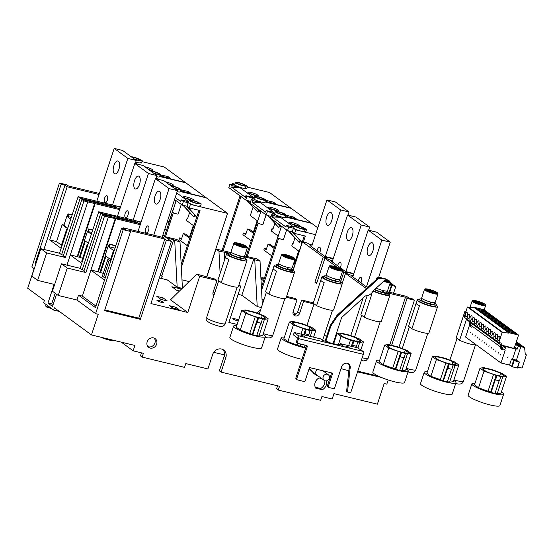 <?xml version="1.0" encoding="UTF-8"?>
<svg xmlns="http://www.w3.org/2000/svg" width="554" height="554" viewBox="0 0 554 554"><rect width="100%" height="100%" fill="white"/><g stroke="black" fill="none" stroke-linecap="round" stroke-linejoin="round"><path stroke-width="0.83" d="M113.757 340.336A8.746 1.413 -161.8 0 1 108.792 339.948A8.746 1.413 -161.8 0 1 100.516 337.13M157.225 300.677A3.622 0.582 -161.8 0 1 156.941 300.31A3.622 0.582 -161.8 0 1 159.774 300.642A3.622 0.582 -161.8 0 1 163.541 302.207A3.622 0.582 -161.8 0 1 163.818 302.567A3.622 0.582 -161.8 0 1 160.992 302.242A3.622 0.582 -161.8 0 1 157.225 300.677M147.17 341.839A5.429 4.799 126.2 0 0 148.707 347.365A5.429 4.799 126.2 0 0 156.65 344.131A5.429 4.799 126.2 0 0 155.12 338.605A5.429 4.799 126.2 0 0 147.17 341.839M147.932 346.631A5.429 4.799 126.2 0 0 154.947 342.878A5.429 4.799 126.2 0 0 154.185 338.085M326.264 380.868A7.029 6.212 -53.8 0 1 326.216 385.182A7.029 6.212 -53.8 0 1 322.303 389.732L315.725 388.139A7.029 6.212 126.2 0 1 319.069 377.96L321.777 378.617M324.817 380.709A7.029 6.212 -53.8 0 1 324.506 383.936A7.029 6.212 -53.8 0 1 320.6 388.479L322.303 389.732M325.316 258.386L325.572 257.61A5.727 0.928 -161.8 0 1 325.579 257.555A5.727 0.928 -161.8 0 1 333.065 259.092M345.925 273.468L346.174 272.693A5.727 0.928 18.2 0 1 346.181 272.644A5.727 0.928 18.2 0 1 353.667 274.182M110.004 216.351L110.26 215.575L100.78 213.283L98.73 211.78L141.118 222.043M115.814 218.096L116.174 217.009A4.072 0.658 18.2 0 0 110.26 215.575M137.15 222.923L137.399 222.147A5.727 0.928 -161.8 0 1 137.413 222.099A5.727 0.928 -161.8 0 1 141.007 222.383M116.541 207.84L116.797 207.064L80.178 198.194L78.128 196.698L120.509 206.954M120.398 207.293A5.727 0.928 18.2 0 0 116.804 207.009A5.727 0.928 18.2 0 0 116.797 207.064M49.763 307.221L49.223 307.976A2.805 0.45 -161.8 0 1 46.571 306.93A2.805 0.45 -161.8 0 1 46.501 306.39M63.551 255.207L61.584 254.736L59.534 253.233L40.844 248.704L46.647 252.956L65.344 257.485L63.295 255.983L81.881 199.447L118.508 208.311A5.727 0.928 18.2 0 0 119.865 208.913M388.195 379.961L386.81 384.164L384.178 383.527L377.392 404.164L333.951 393.645L332.185 399.019L321.916 396.532L320.669 400.32L278.281 390.058L279.528 386.27L221.074 372.115L225.81 357.704A7.541 6.662 126.2 0 0 223.684 350.024A7.541 6.662 126.2 0 0 212.646 354.512L207.909 368.929L185.791 363.576L184.544 367.364L142.156 357.101L143.396 353.313L133.133 350.827L134.899 345.454L91.452 334.935L54.396 307.802L53.655 310.067L43.634 302.733L44.375 300.469L27.7 288.26L34.14 268.662M81.757 263.413L70.303 255.02L87.774 201.878L83.931 200.95L81.881 199.447M66.979 265.131L70.303 255.02M65.344 257.485L83.931 200.95M46.647 252.956L37.63 280.379L54.645 284.5M91.452 334.935L98.238 314.298L95.607 313.661L76.937 299.991L58.239 295.469L52.436 291.217L61.446 263.794L80.143 268.323L82.193 269.819L100.78 213.283M53.232 304.291A4.827 0.783 -161.8 0 1 51.654 303.987L47.963 303.093L52.526 306.438L56.543 294.222M47.963 303.093L54.119 284.368M133.133 350.827L121.298 342.164M140.474 224.003A5.727 0.928 -161.8 0 1 139.109 223.401L117.877 218.262A4.072 0.658 18.2 0 1 111.97 216.829L102.49 214.537L83.903 271.072L85.946 272.575L104.54 216.032L102.49 214.537M80.143 268.323L98.73 211.78M99.381 193.471L68.419 185.978L66.826 184.807L59.458 183.028L31.855 266.986L34.258 268.745M35.837 263.939L35.137 263.427L61.162 184.274L59.458 183.028M61.162 184.274L65.005 185.202L67.172 186.788L99.041 194.502M87.774 201.878L119.643 209.592M137.399 222.147L116.174 217.009M61.584 254.736L80.178 198.194M59.534 253.233L78.128 196.698M366.429 288.592L345.516 273.371L347.884 273.946A5.727 0.928 18.2 0 0 353.12 275.844M162.384 236.579L163.832 237.645L123.182 227.805L122.856 228.781M105.281 277.783L103.619 277.104L109.193 260.145A2.41 0.388 -161.8 0 1 107.905 259.341A2.41 0.388 -161.8 0 1 108.002 259.272L109.644 258.863M109.193 260.145L110.862 260.823M140.252 224.682L115.751 218.747L98.28 271.896L103.286 273.385M109.083 246.731L109.831 244.453L109.263 244.037L108.425 246.572M105.405 255.761L99.969 272.305M109.263 244.037L115.855 245.63M90.974 269.902L98.28 271.896M104.526 280.082L90.911 270.11L108.383 216.967L104.54 216.032M103.619 277.104A2.41 0.388 -161.8 0 1 102.324 276.301L107.905 259.341M81.826 261.149A2.41 0.388 18.2 0 0 81.722 261.218L87.297 244.252A2.41 0.388 18.2 0 1 87.4 244.182L88.141 244.002M87.297 244.252A2.41 0.388 18.2 0 0 87.892 244.743M92.76 229.938L88.654 228.947L87.823 231.482M84.797 240.671L79.361 257.215L82.678 258.296M70.372 254.819L77.678 256.807L95.15 203.664M77.678 256.807L79.361 257.215M81.722 261.218A2.41 0.388 18.2 0 0 82.317 261.703M63.973 225.076L62.117 224.633L67.616 228.657M67.29 229.654A2.41 0.388 -161.8 0 1 66.695 229.169A2.41 0.388 -161.8 0 1 66.792 229.1L67.533 228.913M67.872 216.559L68.62 214.273L68.052 213.858L67.214 216.399M68.052 213.858L72.159 214.855M61.155 248.324L49.701 239.937L67.172 186.788M49.701 239.937L56.543 241.592L62.117 224.633M43.891 249.445L65.005 185.202M108.383 216.967L115.751 218.747M123.182 227.805L125.343 229.384L121.499 228.456L123.21 229.702L95.607 313.661M104.796 309.921L138.77 318.148L164.794 238.996L128.985 230.326L130.578 231.489L123.21 229.702M164.794 238.996L166.387 240.159L171.394 241.371L162.862 235.125M121.499 228.456L95.475 307.608L78.516 295.185L82.359 296.12L90.911 270.11M85.946 272.575L67.256 268.046L58.239 295.469M78.516 295.185L76.937 299.991M40.844 248.704L31.827 276.127L37.63 280.379M353.009 276.19L351.25 275.767L366.049 286.598L368.078 287.09M387.011 291.674L406.705 296.445L408.866 298.024L412.709 298.959L414.42 300.206L398.935 347.289M332.407 261.1L330.641 260.678L345.447 271.515L353.874 273.558M311.798 246.018L310.039 245.588L324.838 256.426L333.273 258.469M332.518 260.761A5.727 0.928 -161.8 0 1 327.276 258.856L324.907 258.282L337.317 267.374M221.074 372.115L219.363 370.868L224.107 356.451A7.541 6.662 126.2 0 0 222.77 349.477M213.747 352.323L224.446 354.913M391.733 284.562L391.99 283.786L390.272 282.526M393.541 293.253L395.75 286.536L393.7 285.04L389.76 284.084M395.75 286.536L389.517 284.804M389.787 344.9L405.452 297.256L388.603 293.177M405.452 297.256L407.045 298.426L414.42 300.206M340.793 281.28L343.805 272.118L342.545 271.197M343.805 272.118L346.174 272.693M390.016 283.309L391.99 283.786M178.99 309.513L172.668 307.982L169.593 305.732L175.916 307.262L178.99 309.513M179.503 291.002L176.774 290.344L171.879 286.757L181.47 289.084M160.106 275.705L162.253 276.224L161.796 275.892L173.693 239.709L174.718 240.457L177.169 287.145L167.26 279.895L159.358 277.976M171.394 241.371L150.944 303.564L187.806 312.484L199.703 276.301L216.974 280.483L213.11 292.242A3.74 3.303 126.2 0 0 213.802 295.732M216.974 280.483L215.042 279.071L196.746 274.133L170.5 299.818L187.806 312.484M238.67 285.739L240.775 286.245L228.878 322.428L237.126 324.429M334.173 342.233L333.647 341.846M326.548 336.645L324.346 335.038M295.801 314.132L293.024 312.103M262.028 299.208L263.953 299.679M257.208 306.521L241.842 295.268L253.739 259.085L254.764 259.84L257.208 306.521L261.37 307.532M241.842 295.268L238.109 294.368M213.034 294.382L214.156 294.652M214.717 292.955L213.228 291.875M181.982 279.832L189.149 281.564M177.169 287.145L182.204 288.364M238.268 320.967L237.576 320.801A3.622 0.582 -161.8 0 1 232.777 318.668A3.622 0.582 -161.8 0 1 234.848 318.799L238.677 319.727M167.266 300.933L160.944 299.402L156.844 296.397L163.167 297.927L167.266 300.933M322.643 340.225A3.622 0.582 -161.8 0 1 324.097 340.862M161.796 275.892L160.168 275.497M228.788 253.046L218.955 251.17L220.118 273.42M218.955 251.17L215.991 249.002L206.767 277.062M224.218 252.444L224.605 259.784M164.926 236.634L177.024 239.563L179.988 241.731L182.418 288.156M231.018 252.638L215.991 249.002M254.764 259.84L260.027 261.114L257.07 258.947L244.66 255.941M312.137 244.979L309.077 244.238L307.484 243.074L302.484 241.863L293.253 269.93M253.739 259.085L244.134 256.765M166.865 238.054L173.693 239.709M324.907 258.282L316.639 283.44L314.928 282.194L323.204 257.035L302.484 241.863M323.204 257.035L325.572 257.61M313.993 303.973L303.55 301.445L299.679 313.204A3.74 3.303 126.2 0 1 294.209 315.427A3.74 3.303 126.2 0 1 293.149 311.625L297.02 299.866L295.081 298.447L286.619 296.397M293.391 314.513A3.74 3.303 126.2 0 0 297.747 311.784L299.679 313.204M313.342 302.865L301.611 300.026L297.747 311.784M213.345 295.137A3.74 3.303 126.2 0 0 213.976 295.213M342.233 283.35L345.516 273.371M363.126 297.99L350.779 335.558M357.545 371.893L381.097 377.35M391.623 345.343L407.045 298.426M297.02 299.866L286.328 297.276M130.578 231.489L104.554 310.642L140.363 319.312L166.387 240.159M380.176 376.955L381.02 377.579M357.78 371.166L378.417 376.166M138.77 318.148L140.363 319.312M238.947 284.908L240.775 286.245M196.746 274.133L199.703 276.301M301.611 300.026L303.55 301.445M313.377 302.754L312.594 302.186L313.495 302.401M260.858 309.104L256.848 313.024M312.594 302.186L312.186 302.588M67.256 268.046L61.446 263.794M84.153 270.297L82.193 269.819M389.691 292.325L391.9 285.608M142.156 357.101L140.446 355.848L141.436 352.836M278.281 390.058L276.571 388.804L277.561 385.792M315.24 387.184L320.6 388.479M174.718 240.457L179.988 241.731M260.027 261.114L262.312 304.672M162.253 276.224L161.505 278.503M175.916 307.262L175.459 308.661M163.167 297.927L162.551 299.79M314.928 282.194L316.888 282.665M389.171 292.2L391.449 285.275M35.137 263.427L35.941 263.621M82.359 296.12L95.974 306.092M77.221 256.474L94.692 203.332M97.823 271.564L115.301 218.414M56.543 241.592L61.432 245.173M61.716 246.613A2.41 0.388 -161.8 0 1 61.113 246.128L66.695 229.169M68.62 214.273L72.068 215.111M92.677 230.201L89.222 229.363L88.474 231.641M85.371 241.087L79.928 257.631M89.222 229.363L88.654 228.947M105.973 256.177L100.537 272.72M109.831 244.453L115.765 245.886M59.375 311.452L53.655 310.067M49.611 307.678L50.386 308.259L50.802 307.865L50.386 308.259M49.264 307.996C46.945 307.428 45.76 306.674 45.726 305.739A3.407 0.554 18.2 0 0 49.645 307.581L49.223 307.976M114.366 173.665A6.634 2.915 -76.4 0 0 114.851 173.894A6.634 2.915 -76.4 0 0 119.089 168.707A6.634 2.915 -76.4 0 0 118.452 161.221A6.634 2.915 -76.4 0 0 117.974 160.992A6.634 2.915 -76.4 0 0 113.729 166.179A6.634 2.915 -76.4 0 0 114.366 173.665M104.851 202.612A3.622 1.586 -76.4 0 0 105.115 202.736A3.622 1.586 -76.4 0 0 107.428 199.904A3.622 1.586 -76.4 0 0 107.081 195.825A3.622 1.586 -76.4 0 0 106.818 195.701A3.622 1.586 -76.4 0 0 104.505 198.526A3.622 1.586 -76.4 0 0 104.851 202.612M70.739 219.155L66.854 216.309L63.883 225.353L67.768 228.2M66.854 216.309L71.321 217.39M112.531 205.022L127.849 158.423L136.277 160.466L135.238 163.617M96.832 201.227L114.193 148.424L127.849 158.423M114.193 148.424L122.614 150.459L136.277 160.466M134.968 188.748A6.634 2.915 -76.4 0 0 135.453 188.976A6.634 2.915 -76.4 0 0 139.698 183.796A6.634 2.915 -76.4 0 0 139.061 176.31A6.634 2.915 -76.4 0 0 138.576 176.082A6.634 2.915 -76.4 0 0 134.338 181.269A6.634 2.915 -76.4 0 0 134.968 188.748M125.453 217.694A3.622 1.586 -76.4 0 0 125.716 217.819A3.622 1.586 -76.4 0 0 128.029 214.994A3.622 1.586 -76.4 0 0 127.683 210.915A3.622 1.586 -76.4 0 0 127.42 210.79A3.622 1.586 -76.4 0 0 125.107 213.615A3.622 1.586 -76.4 0 0 125.453 217.694M91.348 234.245L87.463 231.399L84.485 240.443L88.37 243.289M87.463 231.399L91.929 232.479M133.133 220.111L148.458 173.513L156.879 175.549L155.847 178.707M117.434 216.309L134.795 163.506L148.458 173.513M134.795 163.506L143.223 165.549L156.879 175.549M155.577 203.837A6.634 2.915 -76.4 0 0 156.062 204.066A6.634 2.915 -76.4 0 0 160.3 198.886A6.634 2.915 -76.4 0 0 159.67 191.4A6.634 2.915 -76.4 0 0 159.185 191.172A6.634 2.915 -76.4 0 0 154.94 196.351A6.634 2.915 -76.4 0 0 155.577 203.837M146.062 232.784A3.622 1.586 -76.4 0 0 146.325 232.909A3.622 1.586 -76.4 0 0 148.638 230.083A3.622 1.586 -76.4 0 0 148.292 225.997A3.622 1.586 -76.4 0 0 148.029 225.873A3.622 1.586 -76.4 0 0 145.716 228.705A3.622 1.586 -76.4 0 0 146.062 232.784M110.558 259.535L113.528 250.484L108.065 246.488L105.094 255.532L110.558 259.535A3.622 0.582 -161.8 0 1 111.222 259.708M113.528 250.484A3.622 0.582 -161.8 0 1 114.2 250.664M108.065 246.488L115.017 248.171M153.742 235.201L169.06 188.602L177.488 190.638L162.163 237.244M138.043 231.399L155.404 178.596L169.06 188.602M155.404 178.596L163.825 180.639L177.488 190.638M327.123 225.173A6.634 2.915 103.6 0 1 326.493 217.687A6.634 2.915 103.6 0 1 330.731 212.507A6.634 2.915 103.6 0 1 331.216 212.736A6.634 2.915 103.6 0 1 331.853 220.215A6.634 2.915 103.6 0 1 327.608 225.402A6.634 2.915 103.6 0 1 327.123 225.173M317.096 250.754A3.622 1.586 103.6 0 1 319.575 247.209A3.622 1.586 103.6 0 1 319.838 247.333A3.622 1.586 103.6 0 1 319.706 252.666M348.002 215.125L349.034 211.974L335.378 201.968L326.95 199.932L311.57 246.71M349.034 211.974L340.613 209.931L326.95 199.932M340.613 209.931L325.288 256.537M347.732 240.263A6.634 2.915 103.6 0 1 347.095 232.777A6.634 2.915 103.6 0 1 351.34 227.59A6.634 2.915 103.6 0 1 351.825 227.819A6.634 2.915 103.6 0 1 352.455 235.305A6.634 2.915 103.6 0 1 348.217 240.491A6.634 2.915 103.6 0 1 347.732 240.263M337.698 265.844A3.622 1.586 103.6 0 1 340.184 262.298A3.622 1.586 103.6 0 1 340.447 262.423A3.622 1.586 103.6 0 1 340.315 267.755M368.604 230.215L369.643 227.064L355.98 217.057L347.559 215.021L332.178 261.8M369.643 227.064L361.215 225.021L347.559 215.021M361.215 225.021L345.897 271.619M368.334 255.346A6.634 2.915 103.6 0 1 367.704 247.867A6.634 2.915 103.6 0 1 371.942 242.68A6.634 2.915 103.6 0 1 372.426 242.908A6.634 2.915 103.6 0 1 373.064 250.394A6.634 2.915 103.6 0 1 368.819 255.574A6.634 2.915 103.6 0 1 368.334 255.346M358.306 280.933A3.622 1.586 103.6 0 1 360.786 277.388A3.622 1.586 103.6 0 1 361.049 277.512A3.622 1.586 103.6 0 1 360.917 282.845M378.68 277.325L390.251 242.146L376.588 232.147L368.161 230.104L352.78 276.889M390.251 242.146L381.824 240.111L368.161 230.104M381.824 240.111L366.499 286.709M503.662 375.875L503.738 375.647A11.038 1.787 -161.8 0 1 503.724 375.764A11.038 1.787 -161.8 0 1 497.402 375.37A11.038 1.787 -161.8 0 1 485.934 371.332L482.742 368.992A11.038 1.787 -161.8 0 1 482.756 368.874A11.038 1.787 -161.8 0 1 489.397 369.352A11.038 1.787 -161.8 0 1 500.539 373.306L503.738 375.647M475.027 383.292A16.703 2.701 18.2 0 0 471.869 383.839A16.703 2.701 18.2 0 0 494.043 393.672A16.703 2.701 18.2 0 0 503.607 394.275A16.703 2.701 18.2 0 0 501.384 391.955M471.869 383.839L468.151 395.147A16.703 2.701 18.2 0 0 490.325 404.981A16.703 2.701 18.2 0 0 499.888 405.576L503.607 394.275M495.054 393.201L497.229 393.728L500.961 393.243L506.467 376.505L502.443 373.562L493.032 369.892L483.746 367.641L480.013 368.133L484.03 371.076L496.142 375.397L490.636 392.135L491.093 392.467L494.992 393.409L499.14 380.792M480.013 368.133L474.508 384.871L478.531 387.807L490.636 392.135M496.142 375.397L502.734 376.997L497.229 393.728M493.441 374.746L487.942 391.484M502.734 376.997L506.467 376.505M484.03 371.076L478.531 387.807M499.701 375.861L500.539 373.306M500.629 376.775L499.535 380.882L495.636 379.94L496.73 375.834M495.636 379.94L495.297 379.691L491.093 392.467M466.6 318.889L459.564 340.294A10.734 1.731 18.2 0 0 470.464 344.096A10.734 1.731 18.2 0 0 476.149 344.789M456.24 337.725A10.734 1.731 18.2 0 0 456.219 337.774A10.734 1.731 18.2 0 0 456.205 337.836L459.564 340.294M464.571 315.752A10.734 1.731 -161.8 0 1 463.788 314.769L456.205 337.836M466.08 311.161A10.734 1.731 18.2 0 0 464.841 311.542A10.734 1.731 18.2 0 0 465.616 312.588M481.045 304.014L481.821 302.899L483.663 304.25L480.893 304.028L480.443 304.402M477.084 302.726L477.216 301.334L481.821 302.899M482.818 304.589L483.663 304.25L480.83 304.001L476.35 302.477M480.893 304.028L476.288 302.463L476.495 303.059L474.446 301.12L476.385 302.491M477.216 301.334L474.446 301.12L474.916 301.909M431.109 302.159A7.119 1.15 18.2 0 0 435.181 302.415L437.972 293.932A7.119 1.15 -161.8 0 1 433.9 293.675A7.119 1.15 -161.8 0 1 424.447 289.486L421.663 297.969A7.119 1.15 18.2 0 0 431.109 302.159M421.802 298.329L421.296 299.853A6.877 1.108 18.2 0 0 430.16 303.834L430.742 302.068M421.58 298.994A8.864 1.433 18.2 0 0 419.406 299.229A8.864 1.433 18.2 0 0 431.171 304.451A8.864 1.433 18.2 0 0 436.247 304.769A8.864 1.433 18.2 0 0 434.641 303.287M419.406 299.229L418.962 300.587A8.864 1.433 18.2 0 0 430.728 305.808A8.864 1.433 18.2 0 0 435.804 306.127L436.247 304.769M419.267 299.659A10.734 1.731 18.2 0 0 417.183 300.005A10.734 1.731 18.2 0 0 431.434 306.327A10.734 1.731 18.2 0 0 437.577 306.708A10.734 1.731 18.2 0 0 436.109 305.199M408.582 326.181A10.734 1.731 18.2 0 0 408.561 326.237A10.734 1.731 18.2 0 0 408.547 326.299L416.13 303.225A10.734 1.731 -161.8 0 0 419.489 305.69L411.906 328.757A10.734 1.731 18.2 0 0 422.806 332.559A10.734 1.731 18.2 0 0 428.955 332.94A10.734 1.731 18.2 0 0 428.969 332.885M408.547 326.299L411.906 328.757M431.268 302.193L430.687 303.966A6.877 1.108 18.2 0 0 434.357 304.146L434.862 302.623M430.687 303.966L430.223 303.627M433.387 292.477L434.163 291.362L436.005 292.713L433.235 292.491L432.785 292.865M429.426 291.189L429.558 289.797L434.163 291.362M435.16 293.052L436.005 292.713L433.173 292.464M433.235 292.491L428.63 290.926L428.838 291.522L426.788 289.576L428.727 290.954M429.558 289.797L426.788 289.576L427.266 290.365M376.194 288.087A7.119 1.15 18.2 0 0 383.451 290.621A7.119 1.15 18.2 0 0 387.523 290.878L390.314 282.395A7.119 1.15 -161.8 0 1 386.242 282.138A7.119 1.15 -161.8 0 1 383.569 281.384M374.753 289.389A6.877 1.108 18.2 0 0 382.502 292.297L383.084 290.531M374.393 289.714A8.864 1.433 18.2 0 0 383.52 292.914A8.864 1.433 18.2 0 0 388.589 293.232A8.864 1.433 18.2 0 0 386.983 291.75M373.278 290.732A8.864 1.433 18.2 0 0 383.07 294.271A8.864 1.433 18.2 0 0 388.146 294.589L388.589 293.232M373.071 291.079A10.734 1.731 18.2 0 0 383.777 294.783A10.734 1.731 18.2 0 0 389.919 295.171A10.734 1.731 18.2 0 0 388.451 293.662M370.986 293.724A10.734 1.731 -161.8 0 0 371.831 294.146L364.248 317.213A10.734 1.731 18.2 0 0 375.155 321.022A10.734 1.731 18.2 0 0 381.297 321.403A10.734 1.731 18.2 0 0 381.311 321.348M360.924 314.644A10.734 1.731 18.2 0 0 360.903 314.7A10.734 1.731 18.2 0 0 360.889 314.755L364.248 317.213M367.15 295.711L360.889 314.755M383.61 290.656L383.029 292.422A6.877 1.108 18.2 0 0 386.699 292.609L387.204 291.085M383.029 292.422L382.572 292.09M385.736 280.94L386.505 279.825L388.347 281.176L385.577 280.954L385.134 281.328M387.502 281.515L388.347 281.176L385.515 280.926M335.793 279.084A7.119 1.15 18.2 0 0 339.865 279.341L342.656 270.858A7.119 1.15 -161.8 0 1 338.584 270.601A7.119 1.15 -161.8 0 1 329.138 266.412L326.348 274.895A7.119 1.15 18.2 0 0 335.793 279.084M326.486 275.248L325.981 276.778A6.877 1.108 18.2 0 0 334.845 280.76L335.426 278.987M326.264 275.92A8.864 1.433 18.2 0 0 324.09 276.155A8.864 1.433 18.2 0 0 335.863 281.377A8.864 1.433 18.2 0 0 340.932 281.695A8.864 1.433 18.2 0 0 339.325 280.213M324.09 276.155L323.647 277.512A8.864 1.433 18.2 0 0 335.412 282.734A8.864 1.433 18.2 0 0 340.488 283.052L340.932 281.695M323.952 276.584A10.734 1.731 18.2 0 0 321.867 276.931A10.734 1.731 18.2 0 0 336.119 283.246A10.734 1.731 18.2 0 0 342.268 283.634A10.734 1.731 18.2 0 0 340.793 282.118M313.266 303.107A10.734 1.731 18.2 0 0 313.245 303.163A10.734 1.731 18.2 0 0 313.232 303.218L320.814 280.151A10.734 1.731 -161.8 0 0 324.173 282.609L316.59 305.676A10.734 1.731 18.2 0 0 327.497 309.485A10.734 1.731 18.2 0 0 333.64 309.866A10.734 1.731 18.2 0 0 333.653 309.811M313.232 303.218L316.59 305.676M335.953 279.119L335.371 280.885A6.877 1.108 18.2 0 0 339.041 281.072L339.547 279.541M335.371 280.885L334.914 280.553M338.079 269.403L338.847 268.288L340.689 269.632L337.919 269.417L337.476 269.791M334.11 268.115L334.242 266.723L338.847 268.288M339.844 269.978L340.689 269.632L337.857 269.389L333.376 267.866M337.919 269.417L333.314 267.852L333.529 268.448L331.479 266.502L333.411 267.873M334.242 266.723L331.479 266.502L331.95 267.291M288.135 267.547A7.119 1.15 18.2 0 0 292.214 267.797L294.998 259.32A7.119 1.15 -161.8 0 1 290.926 259.064A7.119 1.15 -161.8 0 1 281.48 254.875L278.69 263.358A7.119 1.15 18.2 0 0 288.135 267.547M278.828 263.711L278.323 265.241A6.877 1.108 18.2 0 0 287.187 269.223L287.768 267.45M278.607 264.383A8.864 1.433 18.2 0 0 276.432 264.618A8.864 1.433 18.2 0 0 288.205 269.84A8.864 1.433 18.2 0 0 293.281 270.158A8.864 1.433 18.2 0 0 291.667 268.676M276.432 264.618L275.989 265.975A8.864 1.433 18.2 0 0 287.755 271.197A8.864 1.433 18.2 0 0 292.831 271.515L293.281 270.158M276.294 265.047A10.734 1.731 18.2 0 0 274.209 265.394A10.734 1.731 18.2 0 0 288.461 271.709A10.734 1.731 18.2 0 0 294.61 272.097A10.734 1.731 18.2 0 0 293.135 270.581M265.608 291.57A10.734 1.731 18.2 0 0 265.588 291.626A10.734 1.731 18.2 0 0 265.574 291.681L273.157 268.614A10.734 1.731 -161.8 0 0 276.515 271.072L268.932 294.139A10.734 1.731 18.2 0 0 279.839 297.941A10.734 1.731 18.2 0 0 285.982 298.329A10.734 1.731 18.2 0 0 285.996 298.274M265.574 291.681L268.932 294.139M288.295 267.582L287.713 269.348A6.877 1.108 18.2 0 0 291.39 269.535L291.889 268.004M287.713 269.348L287.256 269.015M290.421 257.866L291.189 256.751L293.031 258.095L290.268 257.88L289.818 258.254M286.453 256.571L286.584 255.186L291.189 256.751M292.187 258.441L293.031 258.095L290.199 257.845M290.268 257.88L285.656 256.315L285.871 256.911L283.821 254.965L285.753 256.336M286.584 255.186L283.821 254.965L284.292 255.754M240.478 256.003A7.119 1.15 18.2 0 0 244.556 256.26L247.34 247.783A7.119 1.15 -161.8 0 1 243.268 247.527A7.119 1.15 -161.8 0 1 233.823 243.338L231.032 251.814A7.119 1.15 18.2 0 0 240.478 256.003M231.17 252.174L230.665 253.704A6.877 1.108 18.2 0 0 239.529 257.686L240.111 255.913M230.949 252.839A8.864 1.433 18.2 0 0 228.774 253.081A8.864 1.433 18.2 0 0 240.547 258.296A8.864 1.433 18.2 0 0 245.623 258.614A8.864 1.433 18.2 0 0 244.009 257.139M228.774 253.081L228.331 254.438A8.864 1.433 18.2 0 0 240.097 259.653A8.864 1.433 18.2 0 0 245.173 259.971L245.623 258.614M228.636 253.51A10.734 1.731 18.2 0 0 226.558 253.85A10.734 1.731 18.2 0 0 240.803 260.172A10.734 1.731 18.2 0 0 246.952 260.56A10.734 1.731 18.2 0 0 245.477 259.043M217.957 280.033A10.734 1.731 18.2 0 0 217.93 280.089A10.734 1.731 18.2 0 0 217.916 280.144L225.499 257.077A10.734 1.731 -161.8 0 0 228.857 259.535L221.275 282.602A10.734 1.731 18.2 0 0 232.181 286.404A10.734 1.731 18.2 0 0 238.324 286.792A10.734 1.731 18.2 0 0 238.338 286.737M217.916 280.144L221.275 282.602M240.637 256.045L240.055 257.811A6.877 1.108 18.2 0 0 243.732 257.998L244.231 256.467M240.055 257.811L239.598 257.478M242.763 246.329L243.531 245.214L245.374 246.558L242.16 246.71M238.795 245.034L238.926 243.642L243.531 245.214M244.529 246.904L245.374 246.558L242.548 246.308L238.061 244.785M242.61 246.343L237.998 244.771L238.213 245.374L236.163 243.428L238.095 244.799M238.926 243.642L236.163 243.428L236.634 244.217M456.004 364.338L456.081 364.11A11.038 1.787 -161.8 0 1 456.067 364.227A11.038 1.787 -161.8 0 1 449.751 363.833A11.038 1.787 -161.8 0 1 438.283 359.795L435.084 357.455A11.038 1.787 -161.8 0 1 435.098 357.337A11.038 1.787 -161.8 0 1 441.739 357.808A11.038 1.787 -161.8 0 1 452.881 361.769L456.081 364.11M427.369 371.755A16.703 2.701 18.2 0 0 424.212 372.302A16.703 2.701 18.2 0 0 446.386 382.135A16.703 2.701 18.2 0 0 455.949 382.731A16.703 2.701 18.2 0 0 453.726 380.418M424.212 372.302L420.493 383.603A16.703 2.701 18.2 0 0 442.667 393.444A16.703 2.701 18.2 0 0 452.23 394.039L455.949 382.731M447.403 381.664L449.578 382.191L453.304 381.706L458.809 364.968L454.786 362.025L445.374 358.355L436.088 356.104L432.355 356.596L436.372 359.539L448.484 363.86L442.978 380.598L443.435 380.93L447.334 381.872L451.482 369.248M432.355 356.596L426.857 373.334L430.874 376.27L442.978 380.598M448.484 363.86L455.076 365.46L449.578 382.191M445.783 363.209L440.285 379.94M455.076 365.46L458.809 364.968M436.372 359.539L430.874 376.27M452.043 364.324L452.881 361.769M452.971 365.238L451.877 369.345L447.978 368.403L449.072 364.297M447.978 368.403L447.639 368.154L443.435 380.93M408.346 352.794L408.423 352.566A11.038 1.787 -161.8 0 1 408.409 352.69A11.038 1.787 -161.8 0 1 402.093 352.296A11.038 1.787 -161.8 0 1 390.625 348.258L387.426 345.918A11.038 1.787 -161.8 0 1 387.44 345.8A11.038 1.787 -161.8 0 1 394.088 346.271A11.038 1.787 -161.8 0 1 405.223 350.225L408.423 352.566M379.712 360.218A16.703 2.701 18.2 0 0 376.554 360.758A16.703 2.701 18.2 0 0 398.728 370.598A16.703 2.701 18.2 0 0 408.291 371.194A16.703 2.701 18.2 0 0 406.068 368.881M376.554 360.758L372.835 372.066A16.703 2.701 18.2 0 0 395.009 381.907A16.703 2.701 18.2 0 0 404.572 382.502L408.291 371.194M399.746 370.127L401.92 370.654L405.646 370.162L411.151 353.431L407.135 350.488L397.724 346.818L388.43 344.567L384.698 345.059L388.714 348.002L400.826 352.323L395.321 369.061L395.778 369.393L399.676 370.335L403.824 357.711M384.698 345.059L379.199 361.79L383.216 364.733L395.321 369.061M400.826 352.323L407.419 353.916L401.92 370.654M398.125 351.672L392.627 368.403M407.419 353.916L411.151 353.431M388.714 348.002L383.216 364.733M404.385 352.787L405.223 350.225M405.313 353.701L404.219 357.808L400.32 356.866L401.415 352.76M400.32 356.866L399.981 356.617L395.778 369.393M360.689 341.257L360.765 341.029A11.038 1.787 -161.8 0 1 360.751 341.153A11.038 1.787 -161.8 0 1 354.435 340.758A11.038 1.787 -161.8 0 1 342.968 336.721L339.768 334.381A11.038 1.787 -161.8 0 1 339.782 334.256A11.038 1.787 -161.8 0 1 346.43 334.734A11.038 1.787 -161.8 0 1 357.565 338.688L360.765 341.029M341.008 368.576A16.703 2.701 18.2 0 0 347.351 370.363A16.703 2.701 18.2 0 0 348.84 370.709M359.761 342.379L363.493 341.894L359.477 338.951L350.066 335.281L340.772 333.03L337.04 333.522L341.056 336.458L350.467 340.128L359.761 342.379L357.939 347.926M353.168 340.786L351.347 346.312M350.467 340.128L348.653 345.661M337.04 333.522L333.688 343.715M341.056 336.458L338.466 344.346M363.493 341.894L360.903 349.761M356.728 341.243L357.565 338.688M357.655 342.164L356.561 346.271L352.663 345.329L353.757 341.216M356.167 346.174L355.772 347.386M352.663 345.329L352.323 345.073L351.873 346.444M313.031 329.72L313.107 329.492A11.038 1.787 -161.8 0 1 313.093 329.616A11.038 1.787 -161.8 0 1 306.777 329.221A11.038 1.787 -161.8 0 1 295.31 325.184L292.11 322.844A11.038 1.787 -161.8 0 1 292.124 322.719A11.038 1.787 -161.8 0 1 298.772 323.197A11.038 1.787 -161.8 0 1 309.908 327.151L313.107 329.492M284.403 337.144A16.703 2.701 18.2 0 0 281.238 337.684A16.703 2.701 18.2 0 0 303.412 347.517A16.703 2.701 18.2 0 0 305.697 348.03M281.238 337.684L277.519 348.992A16.703 2.701 18.2 0 0 299.693 358.826A16.703 2.701 18.2 0 0 301.978 359.338M304.43 347.053L305.905 347.406M289.382 321.978L293.405 324.921L306.106 329.678L312.103 330.842L315.835 330.357L311.819 327.414L302.408 323.744L293.114 321.493L289.382 321.978L283.883 338.716L287.9 341.659L300.462 346.312L304.361 347.261L305.067 345.114M312.103 330.842L310.288 336.375M305.51 329.249L303.696 334.775M300.649 344.041L300.012 345.98M302.816 328.591L300.995 334.124M297.955 343.376L297.311 345.329M293.405 324.921L287.9 341.659M315.835 330.357L313.592 337.171M309.07 329.706L309.908 327.151M309.998 330.62L308.903 334.734L305.005 333.785L306.106 329.678M308.509 334.637L308.114 335.849M305.005 333.785L304.665 333.536L304.215 334.9M301.168 344.166L300.462 346.312M265.373 318.183L265.449 317.954A11.038 1.787 -161.8 0 1 265.435 318.079A11.038 1.787 -161.8 0 1 259.12 317.677A11.038 1.787 -161.8 0 1 247.652 313.647L244.453 311.306A11.038 1.787 -161.8 0 1 244.466 311.182A11.038 1.787 -161.8 0 1 251.114 311.66A11.038 1.787 -161.8 0 1 262.257 315.614L265.449 317.954M236.745 325.607A16.703 2.701 18.2 0 0 233.58 326.147A16.703 2.701 18.2 0 0 255.754 335.98A16.703 2.701 18.2 0 0 265.318 336.583A16.703 2.701 18.2 0 0 263.095 334.27M233.58 326.147L229.862 337.455A16.703 2.701 18.2 0 0 252.042 347.289A16.703 2.701 18.2 0 0 261.599 347.891L265.318 336.583M256.772 335.516L258.947 336.043L262.672 335.551L268.178 318.813L264.161 315.877L254.75 312.2L245.457 309.956L241.724 310.441L245.747 313.384L257.852 317.712L252.354 334.443L252.804 334.775L256.703 335.724L260.851 323.1M241.724 310.441L236.226 327.179L240.242 330.122L252.354 334.443M257.852 317.712L264.445 319.305L258.947 336.043M255.159 317.054L249.653 333.792M264.445 319.305L268.178 318.813M245.747 313.384L240.242 330.122M261.412 318.169L262.257 315.614M262.34 319.083L261.246 323.197L257.347 322.248L258.448 318.141M257.347 322.248L257.008 321.999L252.804 334.775M465.665 316.798A2.292 1.004 -76.4 0 0 465.831 316.874A2.292 1.004 -76.4 0 0 467.299 315.087A2.292 1.004 -76.4 0 0 467.077 312.498A2.292 1.004 -76.4 0 0 466.911 312.421A2.292 1.004 -76.4 0 0 465.443 314.215A2.292 1.004 -76.4 0 0 465.665 316.798M467.978 318.495A2.292 1.004 -76.4 0 0 468.144 318.571A2.292 1.004 -76.4 0 0 469.612 316.777A2.292 1.004 -76.4 0 0 469.39 314.194A2.292 1.004 -76.4 0 0 469.224 314.118A2.292 1.004 -76.4 0 0 467.756 315.905A2.292 1.004 -76.4 0 0 467.978 318.495M470.291 320.184A2.292 1.004 -76.4 0 0 470.457 320.267A2.292 1.004 -76.4 0 0 471.925 318.474A2.292 1.004 -76.4 0 0 471.703 315.891A2.292 1.004 -76.4 0 0 471.537 315.808A2.292 1.004 -76.4 0 0 470.069 317.601A2.292 1.004 -76.4 0 0 470.291 320.184M472.604 321.881A2.292 1.004 -76.4 0 0 472.77 321.957A2.292 1.004 -76.4 0 0 474.238 320.17A2.292 1.004 -76.4 0 0 474.016 317.581A2.292 1.004 -76.4 0 0 473.85 317.504A2.292 1.004 -76.4 0 0 472.382 319.291A2.292 1.004 -76.4 0 0 472.604 321.881M474.916 323.571A2.292 1.004 -76.4 0 0 475.083 323.654A2.292 1.004 -76.4 0 0 476.551 321.86A2.292 1.004 -76.4 0 0 476.329 319.277A2.292 1.004 -76.4 0 0 476.163 319.194A2.292 1.004 -76.4 0 0 474.695 320.988A2.292 1.004 -76.4 0 0 474.916 323.571M477.229 325.267A2.292 1.004 -76.4 0 0 477.396 325.343A2.292 1.004 -76.4 0 0 478.864 323.557A2.292 1.004 -76.4 0 0 478.642 320.967A2.292 1.004 -76.4 0 0 478.476 320.891A2.292 1.004 -76.4 0 0 477.008 322.684A2.292 1.004 -76.4 0 0 477.229 325.267M479.542 326.964A2.292 1.004 -76.4 0 0 479.709 327.04A2.292 1.004 -76.4 0 0 481.177 325.246A2.292 1.004 -76.4 0 0 480.955 322.663A2.292 1.004 -76.4 0 0 480.789 322.587A2.292 1.004 -76.4 0 0 479.328 324.374A2.292 1.004 -76.4 0 0 479.542 326.964M481.855 328.654A2.292 1.004 -76.4 0 0 482.022 328.737A2.292 1.004 -76.4 0 0 483.49 326.943A2.292 1.004 -76.4 0 0 483.268 324.36A2.292 1.004 -76.4 0 0 483.102 324.277A2.292 1.004 -76.4 0 0 481.641 326.071A2.292 1.004 -76.4 0 0 481.855 328.654M484.168 330.35A2.292 1.004 -76.4 0 0 484.334 330.426A2.292 1.004 -76.4 0 0 485.803 328.64A2.292 1.004 -76.4 0 0 485.581 326.05A2.292 1.004 -76.4 0 0 485.415 325.974A2.292 1.004 -76.4 0 0 483.954 327.76A2.292 1.004 -76.4 0 0 484.168 330.35M486.481 332.04A2.292 1.004 -76.4 0 0 486.647 332.123A2.292 1.004 -76.4 0 0 488.116 330.329A2.292 1.004 -76.4 0 0 487.894 327.746A2.292 1.004 -76.4 0 0 487.728 327.663A2.292 1.004 -76.4 0 0 486.267 329.457A2.292 1.004 -76.4 0 0 486.481 332.04M488.794 333.737A2.292 1.004 -76.4 0 0 488.96 333.813A2.292 1.004 -76.4 0 0 490.429 332.026A2.292 1.004 -76.4 0 0 490.207 329.436A2.292 1.004 -76.4 0 0 490.041 329.36A2.292 1.004 -76.4 0 0 488.58 331.154A2.292 1.004 -76.4 0 0 488.794 333.737M491.107 335.433A2.292 1.004 -76.4 0 0 491.28 335.509A2.292 1.004 -76.4 0 0 492.741 333.716A2.292 1.004 -76.4 0 0 492.52 331.133A2.292 1.004 -76.4 0 0 492.354 331.057A2.292 1.004 -76.4 0 0 490.892 332.843A2.292 1.004 -76.4 0 0 491.107 335.433M493.42 337.123A2.292 1.004 -76.4 0 0 493.593 337.206A2.292 1.004 -76.4 0 0 495.054 335.412A2.292 1.004 -76.4 0 0 494.833 332.829A2.292 1.004 -76.4 0 0 494.667 332.746A2.292 1.004 -76.4 0 0 493.205 334.54A2.292 1.004 -76.4 0 0 493.42 337.123M495.74 338.819A2.292 1.004 -76.4 0 0 495.906 338.896A2.292 1.004 -76.4 0 0 497.367 337.109A2.292 1.004 -76.4 0 0 497.153 334.519A2.292 1.004 -76.4 0 0 496.98 334.443A2.292 1.004 -76.4 0 0 495.518 336.23A2.292 1.004 -76.4 0 0 495.74 338.819M498.053 340.509A2.292 1.004 -76.4 0 0 498.219 340.592A2.292 1.004 -76.4 0 0 499.68 338.799A2.292 1.004 -76.4 0 0 499.466 336.216A2.292 1.004 -76.4 0 0 499.293 336.133A2.292 1.004 -76.4 0 0 497.831 337.926A2.292 1.004 -76.4 0 0 498.053 340.509M500.913 344.733L500.65 346.832A3.622 3.199 126.2 0 0 500.948 348.736L501.37 349.352M501.612 345.114L501.335 347.33A3.622 3.199 126.2 0 0 501.633 349.235L502.056 349.851L502.63 349.415A0.602 0.533 126.2 0 0 502.7 348.791L502.561 348.508A0.602 0.533 126.2 0 1 502.54 348.071L503.648 345.606M509.888 330.593L510.241 329.741L512.152 331.14L504.888 329.381L502.977 327.982L510.241 329.741M507.575 328.896L507.928 328.044L509.839 329.45L502.575 327.684L500.664 326.285L507.928 328.044M505.262 327.206L505.615 326.354L507.526 327.753L500.262 325.994L498.351 324.596L505.615 326.354M502.949 325.51L503.302 324.658L505.213 326.057L497.949 324.298L496.038 322.899L503.302 324.658M500.636 323.813L500.989 322.968L502.9 324.367L495.636 322.608L493.725 321.202L500.989 322.968M498.323 322.123L498.676 321.272L500.587 322.67L493.323 320.911L491.405 319.513L498.676 321.272M496.01 320.427L496.363 319.575L498.275 320.981L491.01 319.215L489.092 317.816L496.363 319.575M493.697 318.737L494.05 317.885L495.962 319.284L488.697 317.525L486.779 316.126L494.05 317.885M491.377 317.04L491.737 316.189L493.649 317.587L486.384 315.828L484.466 314.43L491.737 316.189M489.064 315.344L489.424 314.499L491.336 315.898L484.064 314.139L482.153 312.733L489.424 314.499M486.751 313.654L487.111 312.802L489.023 314.201L481.751 312.442L479.84 311.043L487.111 312.802M484.438 311.957L484.798 311.106L486.71 312.511L479.439 310.746L477.527 309.347L484.798 311.106M470.838 322.712L470.575 324.81A3.622 3.199 126.2 0 0 470.879 326.715L471.198 327.282L471.876 326.895A0.602 0.533 126.2 0 0 471.946 326.271L471.807 325.987A0.602 0.533 126.2 0 1 471.779 325.551L472.354 323.82M470.159 322.213L469.896 324.312A3.622 3.199 126.2 0 0 470.194 326.216L470.637 326.839M512.554 331.437L514.465 332.836L507.201 331.077L505.29 329.672L512.554 331.437L512.201 332.282M482.486 309.416L484.397 310.815L477.126 309.056L475.214 307.657L482.486 309.416L482.125 310.268M514.867 333.127L516.778 334.526L509.514 332.767L507.603 331.368L514.867 333.127L514.514 333.979M513.413 348.445L513.565 348.009L514.25 348.175L518.558 335.059L509.188 332.788L509.071 333.134L502.146 332.428L498.835 342.49L501.945 343.245L501.349 345.052L506.945 346.707M466.842 319.062L466.648 319.644L501.349 345.052M518.558 335.059L483.864 309.651L474.487 307.38L474.376 307.726L467.444 307.02L464.134 317.082L498.835 342.49M509.188 332.788L474.487 307.38M509.071 333.134L474.376 307.726M503.198 332.684L468.497 307.276M502.146 332.428L467.444 307.02M518.641 345.724L519.541 346.035M516.21 342.199A2.41 0.388 -161.8 0 1 517.658 342.891A2.41 0.388 -161.8 0 1 517.845 343.134A2.41 0.388 -161.8 0 1 515.975 342.919M515.871 343.238A2.41 0.388 -161.8 0 1 517.99 343.709A2.41 0.388 -161.8 0 1 519.971 344.581A2.41 0.388 -161.8 0 1 520.158 344.83A2.41 0.388 -161.8 0 1 518.274 344.609A2.41 0.388 -161.8 0 1 515.76 343.57M518.696 345.606A2.41 0.388 -161.8 0 1 518.073 345.26A2.41 0.388 -161.8 0 1 517.886 345.017A2.41 0.388 -161.8 0 1 519.77 345.232A2.41 0.388 -161.8 0 1 522.284 346.278A2.41 0.388 -161.8 0 1 522.47 346.52A2.41 0.388 -161.8 0 1 519.562 345.966M513.717 360.058L517.235 361.07L513.717 360.058M515.504 344.346L518.281 346.382L518.856 346.028A3.379 0.547 -161.8 0 1 520.857 346.672L516.397 360.239L519.486 362.032L513.551 360.55L511.501 359.054L512.498 359.297A3.379 0.547 -161.8 0 1 516.397 360.239M517.831 367.053L522.062 368.078L526.3 355.19A0.485 0.429 126.2 0 0 526.03 354.636L525.268 354.449L524.638 347.87A0.485 0.429 126.2 0 0 524.347 347.51L520.857 346.672M470.187 332.816L470.471 332.469M472.299 323.986L500.885 344.927M503.053 346.506L505.303 348.154L504.701 349.996L502.526 348.404M469.91 322.241L469.307 324.083L469.875 324.499M500.629 347.019L471.766 325.884M474.113 325.108L473.511 324.762M504.701 349.996L505.227 350.121L500.996 362.981L509.528 365.044L512.18 366.783L514.154 360.786M505.38 346.028L506.342 346.735L515.871 349.041A3.379 0.547 -161.8 0 1 517.09 349.186L518.281 346.382M512.18 366.783L517.512 368.022L519.423 362.046M469.764 324.415L465.609 337.067L500.996 362.981M472.694 334.602L472.784 334.166M472.5 334.512L472.874 333.73L472.61 334.54M475.824 326.451L476.426 326.805M475 336.34L475.187 335.426L475 336.34M481.938 341.423L482.125 340.509L481.938 341.423M488.877 346.499L489.064 345.585L488.877 346.499M491.19 348.196L491.377 347.282L491.19 348.196M500.442 354.969L500.629 354.054L500.442 354.969M498.129 353.279L498.316 352.365L498.129 353.279M495.816 351.582L496.003 350.668L495.816 351.582M493.503 349.893L493.69 348.972L493.503 349.893M486.564 344.81L486.751 343.896L486.564 344.81M484.251 343.113L484.438 342.199L484.251 343.113M479.626 339.727L479.812 338.813L479.626 339.727M477.313 338.03L477.5 337.116L477.313 338.03M506.245 346.236L512.838 348.134M475.007 336.292L475.097 335.863M506.342 346.735L505.303 348.154M505.248 345.994L504.133 347.185L503.579 346.776L504.341 346.963M504.161 345.731L503.579 346.776M498.988 343.328L499.556 343.736M496.675 341.631L497.243 342.047M494.362 339.934L494.93 340.35M492.049 338.245L492.617 338.66M489.736 336.548L490.304 336.964M487.423 334.858L487.991 335.274M485.11 333.162L485.678 333.577M482.797 331.465L483.365 331.881M480.484 329.775L481.052 330.191M478.171 328.079L478.739 328.494M479.632 339.685L479.722 339.249M477.319 337.988L477.409 337.552M481.945 341.375L482.035 340.939M484.258 343.071L484.348 342.635M486.571 344.761L486.661 344.332M488.891 346.458L488.974 346.021M491.204 348.154L491.287 347.718M493.517 349.844L493.6 349.408M495.83 351.541L495.913 351.104M498.143 353.23L498.233 352.801M500.456 354.927L500.546 354.491M509.528 365.044L511.501 359.054M507.416 357.226L507.36 357.884M507.409 357.919L507.464 357.136L507.042 357.829M515.871 349.041L512.498 359.297M329.277 378.278A3.497 3.089 126.2 0 0 328.287 374.712A3.497 3.089 126.2 0 0 323.169 376.796A3.497 3.089 126.2 0 0 324.159 380.356A3.497 3.089 126.2 0 0 329.277 378.278M317.387 369.456A3.497 3.089 126.2 0 0 315.884 371.464A3.497 3.089 126.2 0 0 316.874 375.023L324.159 380.356M317.691 375.619A4.882 4.314 -53.8 0 1 315.759 374.892L314.166 373.721A4.882 4.314 -53.8 0 1 313.162 372.627L314.755 373.798L309.215 368.438M315.759 374.892A4.882 4.314 -53.8 0 1 314.755 373.798M304.714 336.361L300.87 335.26L304.714 336.361M349.477 347.199L345.627 346.098L349.477 347.199M313.162 372.627L309.125 368.722M297.768 343.272L296.861 342.601A1.205 1.066 -53.8 0 1 296.515 341.375L297.429 342.04A1.205 1.066 126.2 0 0 298.107 343.425L306.535 345.467A1.205 1.066 -53.8 0 1 307.214 346.852L296.805 378.514A1.205 1.066 126.2 0 0 297.491 379.899L303.807 381.429A1.205 1.066 126.2 0 0 305.233 380.556L309.506 367.551L332.677 373.161L328.404 386.166A1.205 1.066 126.2 0 0 329.083 387.551L334.353 388.825L341.603 366.776A4.827 4.266 126.2 0 1 348.66 363.902A4.827 4.266 126.2 0 1 350.024 368.812L349.117 368.147L346.603 391.346L347.517 392.01L350.675 392.779L363.313 354.331L298.544 338.646L297.429 342.04M337.344 344.595L337.504 344.11L338.577 344.893L329.097 342.601L328.03 341.818L323.024 340.606L320.676 338.889L294.873 332.642L294.188 332.601L293.537 334.983L297.63 337.982L296.515 341.375M349.117 368.147A4.827 4.266 126.2 0 0 348.182 363.604M328.744 387.391L327.829 386.727A1.205 1.066 -53.8 0 1 327.49 385.494L331.631 372.904M297.145 379.739L296.238 379.075A1.205 1.066 -53.8 0 1 295.898 377.849L296.805 378.514M307.214 346.852L306.307 346.188L295.898 377.849M306.307 346.188A1.205 1.066 126.2 0 0 306.3 345.412M298.544 338.646A2.41 1.06 -76.4 0 0 298.377 335.724L363.147 351.402L357.538 347.815L340.163 343.605L342.511 345.322L337.504 344.11M298.377 335.724L294.278 332.719M340.163 343.605L339.817 344.671M350.024 368.812L347.517 392.01M363.147 351.402A2.41 1.06 103.6 0 1 363.313 354.331M325.863 341.292L330.911 325.939L337.815 315.69L379.061 278.24L385.923 279.244L373.223 290.781A8.31 7.347 126.2 0 1 365.439 295.891L341.652 317.49L333.079 343.563M325.08 341.105L330.232 325.44L337.137 315.184L378.382 277.734L385.245 278.745L389.504 280.996L390.314 282.395M330.232 325.44L330.911 325.939M337.137 315.184L337.815 315.69M378.382 277.734L379.061 278.24M303.855 228.511L305.102 228.816L303.17 228.013A4.224 0.679 18.2 0 0 298.322 226.226A4.224 0.679 18.2 0 0 295.905 226.074A4.224 0.679 18.2 0 0 301.508 228.56A4.224 0.679 18.2 0 0 303.924 228.712A4.224 0.679 18.2 0 0 303.855 228.511L303.751 228.83M279.057 212.12A4.224 0.679 18.2 0 0 276.64 211.967A4.224 0.679 18.2 0 0 282.242 214.453A4.224 0.679 18.2 0 0 284.659 214.606A4.224 0.679 18.2 0 0 279.057 212.12M258.566 197.113A4.224 0.679 18.2 0 0 256.149 196.968A4.224 0.679 18.2 0 0 261.751 199.447A4.224 0.679 18.2 0 0 264.168 199.599A4.224 0.679 18.2 0 0 258.566 197.113M244.84 185.299L246.087 185.604L245.401 185.098L244.155 184.801A4.224 0.679 18.2 0 0 239.3 183.014A4.224 0.679 18.2 0 0 236.89 182.862A4.224 0.679 18.2 0 0 242.493 185.348A4.224 0.679 18.2 0 0 244.91 185.5A4.224 0.679 18.2 0 0 244.84 185.299L244.736 185.618M255.844 195.631A4.37 0.706 18.2 0 0 251.004 193.879A4.37 0.706 18.2 0 0 249.771 193.63M276.377 210.665A4.37 0.706 18.2 0 0 271.536 208.913A4.37 0.706 18.2 0 0 270.297 208.664M296.715 225.596A4.37 0.706 18.2 0 0 292.069 223.948A4.37 0.706 18.2 0 0 290.829 223.698M297.948 225.866A5.429 0.879 18.2 0 0 299.243 225.72A5.429 0.879 18.2 0 0 292.041 222.521A5.429 0.879 18.2 0 0 288.932 222.327A5.429 0.879 18.2 0 0 295.919 225.471M271.508 207.487A5.429 0.879 18.2 0 0 268.399 207.293A5.429 0.879 18.2 0 0 275.608 210.492A5.429 0.879 18.2 0 0 278.717 210.686A5.429 0.879 18.2 0 0 271.508 207.487M250.983 192.46A5.429 0.879 18.2 0 0 247.873 192.266A5.429 0.879 18.2 0 0 255.075 195.458A5.429 0.879 18.2 0 0 258.185 195.652A5.429 0.879 18.2 0 0 250.983 192.46M243.04 185.749A5.672 0.914 18.2 0 0 246.281 185.95A5.672 0.914 18.2 0 0 246.288 185.929L247.548 186.234L246.807 188.499L245.547 188.194A5.672 0.914 18.2 0 1 245.54 188.208A5.672 0.914 18.2 0 1 242.292 188.007A5.672 0.914 18.2 0 1 234.771 184.669L235.512 182.411A5.672 0.914 18.2 0 0 243.04 185.749M246.274 185.971L245.547 188.194M247.548 186.234L244.466 184.6A5.672 0.914 18.2 0 0 238.76 182.612A5.672 0.914 18.2 0 0 235.512 182.411M262.298 199.849A5.672 0.914 18.2 0 0 265.546 200.056A5.672 0.914 18.2 0 0 258.019 196.718A5.672 0.914 18.2 0 0 254.778 196.511A5.672 0.914 18.2 0 0 262.298 199.849M254.778 196.511L254.03 198.775A5.672 0.914 18.2 0 0 261.557 202.113A5.672 0.914 18.2 0 0 264.798 202.314L265.546 200.056M282.789 214.855A5.672 0.914 18.2 0 0 286.037 215.056A5.672 0.914 18.2 0 0 278.51 211.718A5.672 0.914 18.2 0 0 275.269 211.517A5.672 0.914 18.2 0 0 282.789 214.855M275.269 211.517L274.521 213.782A5.672 0.914 18.2 0 0 282.048 217.12A5.672 0.914 18.2 0 0 285.296 217.32L286.037 215.056M304.562 231.406L305.822 231.711L306.563 229.446L303.481 227.812A5.672 0.914 18.2 0 0 297.775 225.824A5.672 0.914 18.2 0 0 294.527 225.623A5.672 0.914 18.2 0 0 302.055 228.961A5.672 0.914 18.2 0 0 305.296 229.162A5.672 0.914 18.2 0 0 305.302 229.141L304.555 231.427A5.672 0.914 18.2 0 0 304.562 231.406L305.289 229.183M294.527 225.623L293.786 227.881A5.672 0.914 18.2 0 0 301.307 231.219A5.672 0.914 18.2 0 0 304.555 231.427M266.079 214.897L262.956 224.384A3.012 0.485 -161.8 0 1 262.956 224.405A3.012 0.485 -161.8 0 1 261.232 224.301A3.012 0.485 -161.8 0 1 258.129 223.214A3.012 0.485 -161.8 0 1 257.222 222.549A3.012 0.485 -161.8 0 1 257.222 222.521L246.128 256.294M286.605 229.931L283.489 239.418A3.012 0.485 -161.8 0 1 283.482 239.439A3.012 0.485 -161.8 0 1 281.757 239.335A3.012 0.485 -161.8 0 1 278.662 238.248A3.012 0.485 -161.8 0 1 277.748 237.583A3.012 0.485 -161.8 0 1 277.755 237.555L281.494 226.191M265.394 200.506L267.166 201.808L275.857 203.914L273.468 202.162L265.491 200.229M285.885 215.513L287.616 216.78L296.307 218.885L293.911 217.133L285.989 215.215M234.944 184.129L232.431 183.519L234.709 185.188L229.972 184.039L232.244 185.708L231.724 187.294L245.387 197.293L245.907 195.714L246.932 196.462L245.761 200.022A5.727 0.928 18.2 0 1 250.602 201.614M264.978 201.781L290.732 208.013L269.556 192.508L247.257 187.113M264.909 201.988L291.189 208.346L311.223 223.02L285.469 216.787M285.4 216.988L311.68 223.352L317.781 227.819M315.531 234.661L295.725 229.868L293.454 228.2L288.71 227.057L286.432 225.388L285.912 226.974L272.256 216.967L280.407 217.23L294.015 227.195L286.432 225.388M280.407 217.23L272.776 215.381L271.751 214.633A5.727 0.928 18.2 0 0 275.026 214.841A5.727 0.928 18.2 0 0 267.423 211.469L266.169 210.548L265.65 212.134L251.987 202.127L260.145 202.397L273.808 212.397L266.169 210.548M260.145 202.397L252.513 200.548L251.26 199.627A5.727 0.928 18.2 0 0 254.535 199.835A5.727 0.928 18.2 0 0 246.932 196.462M231.724 187.294L239.882 187.557L253.545 197.563L245.907 195.714M239.882 187.557L232.244 185.708M272.776 215.381L272.256 216.967M288.71 227.057L287.54 230.616L270.581 218.193L271.751 214.633M252.513 200.548L251.987 202.127M267.423 211.469L266.252 215.028L250.089 203.193L251.26 199.627M287.54 230.616L292.283 231.766L294.555 233.428L305.351 236.046L303.37 242.077M304.305 235.789L293.142 269.75M240.948 196.504L223.124 250.727M222.071 250.47L240.041 195.832M247.174 256.55L258.129 223.214M271.744 255.851L263.808 250.041L264.369 248.344L266.481 248.857M274.32 247.458L278.101 235.956M261.557 290.268L278.662 238.248M294.853 262.492L298.634 250.99M277.748 237.583L261.405 287.304M274.161 248.504L268.067 244.037L270.435 244.612L274.465 247.569M264.369 248.344L266.204 249.695L268.067 244.037M295.088 263.829L293.821 262.901M253.628 233.469L247.534 229.01L249.909 229.585L253.94 232.535M246.011 233.643L243.441 233.019L245.678 234.661L247.534 229.01M243.441 233.019L242.881 234.716L251.211 240.817M271.093 216.621A5.727 0.928 18.2 0 0 266.252 215.028M229.972 184.039L228.795 187.605L245.761 200.022M247.139 200.396L257.894 212.251L258.586 210.153M257.894 212.251L246.731 200.278M253.046 207.238L250.297 215.596L257.714 221.032M267.838 215.458L278.821 227.576L279.514 225.478M278.821 227.576L267.416 215.34M278.247 236.059L271.225 230.921L271.972 228.657L272.88 229.328L274.805 223.477M288.745 230.907L299.354 242.61L300.046 240.505M299.354 242.61L288.35 230.81M299.181 251.391L291.757 245.955L292.498 243.691L292.955 244.023L294.915 238.054M271.972 228.657L273.018 228.913M292.498 243.691L293.024 243.815M295.393 262.887L294.132 261.966M294.555 233.428L295.725 229.868M232.091 184.558L232.431 183.519M257.174 220.631L253.393 232.133M264.05 279.251L261.807 277.609L264.424 278.108M261.807 277.609L261.308 279.133L263.552 280.774M257.506 208.623L260.657 212.099M256.592 207.958L260.574 212.341M292.692 232.064L302.117 242.458M292.062 231.711L302.034 242.7M278.433 223.948L281.217 227.022M277.519 223.283L281.141 227.265M306.563 229.446L305.302 229.141M292.283 231.766L293.454 228.2M293.558 218.221L293.911 217.133M273.108 203.249L273.468 202.162M243.892 185.611L244.155 184.801M302.906 228.823L303.17 228.013M198.533 203.013L199.779 203.318L197.854 202.515A4.224 0.679 18.2 0 0 193 200.728A4.224 0.679 18.2 0 0 190.583 200.576A4.224 0.679 18.2 0 0 196.185 203.062A4.224 0.679 18.2 0 0 198.602 203.214A4.224 0.679 18.2 0 0 198.533 203.013L198.429 203.332M173.873 187.993A4.224 0.679 18.2 0 0 176.927 188.956A4.224 0.679 18.2 0 0 179.344 189.108A4.224 0.679 18.2 0 0 173.734 186.622A4.224 0.679 18.2 0 0 171.608 186.331M153.382 172.987A4.224 0.679 18.2 0 0 156.436 173.949A4.224 0.679 18.2 0 0 158.853 174.101A4.224 0.679 18.2 0 0 153.243 171.615A4.224 0.679 18.2 0 0 151.117 171.325M134.116 158.88A4.224 0.679 18.2 0 0 137.17 159.85A4.224 0.679 18.2 0 0 139.587 160.002A4.224 0.679 18.2 0 0 139.518 159.801L140.764 160.106L140.079 159.6L138.839 159.303A4.224 0.679 18.2 0 0 133.985 157.516A4.224 0.679 18.2 0 0 131.852 157.225M150.529 170.133A4.37 0.706 18.2 0 0 148.056 169.088M171.054 185.161A4.37 0.706 18.2 0 0 168.589 184.122M191.393 200.098A4.37 0.706 18.2 0 0 186.746 198.45A4.37 0.706 18.2 0 0 185.507 198.2M192.626 200.368A5.429 0.879 18.2 0 0 193.928 200.223A5.429 0.879 18.2 0 0 186.719 197.023A5.429 0.879 18.2 0 0 183.609 196.829A5.429 0.879 18.2 0 0 190.604 199.973M169.496 184.787A5.429 0.879 18.2 0 0 170.286 184.994A5.429 0.879 18.2 0 0 173.395 185.188A5.429 0.879 18.2 0 0 166.193 181.989A5.429 0.879 18.2 0 0 165.452 181.823M148.964 169.753A5.429 0.879 18.2 0 0 149.76 169.96A5.429 0.879 18.2 0 0 152.862 170.154A5.429 0.879 18.2 0 0 145.66 166.962A5.429 0.879 18.2 0 0 144.919 166.796M134.809 159.386A5.672 0.914 18.2 0 0 137.717 160.245A5.672 0.914 18.2 0 0 140.965 160.452A5.672 0.914 18.2 0 0 140.965 160.431L142.226 160.736L141.485 163.001L140.224 162.696A5.672 0.914 18.2 0 0 140.224 162.696A5.672 0.914 18.2 0 1 136.977 162.509A5.672 0.914 18.2 0 1 135.716 162.17M142.226 160.736L139.144 159.095A5.672 0.914 18.2 0 0 133.438 157.114A5.672 0.914 18.2 0 0 131.16 156.72M154.067 173.492A5.672 0.914 18.2 0 0 156.983 174.351A5.672 0.914 18.2 0 0 160.224 174.558A5.672 0.914 18.2 0 0 152.696 171.221A5.672 0.914 18.2 0 0 150.425 170.819M156.512 176.678A5.672 0.914 18.2 0 0 159.483 176.816L160.224 174.558M174.565 188.499A5.672 0.914 18.2 0 0 177.474 189.357A5.672 0.914 18.2 0 0 180.715 189.558A5.672 0.914 18.2 0 0 173.194 186.22A5.672 0.914 18.2 0 0 170.916 185.825M177.135 191.712A5.672 0.914 18.2 0 0 179.974 191.822L180.715 189.558M201.247 203.948L198.166 202.314A5.672 0.914 18.2 0 0 192.453 200.326A5.672 0.914 18.2 0 0 189.212 200.126A5.672 0.914 18.2 0 0 196.732 203.463A5.672 0.914 18.2 0 0 199.98 203.664A5.672 0.914 18.2 0 0 199.987 203.643L201.247 203.948L200.5 206.213L199.239 205.908A5.672 0.914 18.2 0 0 199.239 205.908A5.672 0.914 18.2 0 1 195.991 205.721L190.41 204.371L188.131 202.702L183.395 201.559L181.116 199.89L180.597 201.469L175.223 197.536M189.212 200.126L188.464 202.383A5.672 0.914 18.2 0 0 195.991 205.721L227.535 213.359L206.6 277.028M178.166 213.941L181.29 204.433L178.166 213.92A3.012 0.485 -161.8 0 1 178.166 213.941A3.012 0.485 -161.8 0 1 176.435 213.83A3.012 0.485 -161.8 0 1 173.34 212.75A3.012 0.485 -161.8 0 1 172.433 212.085A3.012 0.485 -161.8 0 1 172.433 212.057L176.172 200.686M160.078 175.009L161.851 176.31L170.535 178.416L168.146 176.664L160.168 174.732M180.569 190.015L182.294 191.282L190.985 193.388L188.595 191.636L180.666 189.717M159.656 176.283L185.41 182.515L164.24 167.01L141.942 161.616M159.587 176.491L185.867 182.848L205.901 197.522L180.147 191.282M180.085 191.49L206.358 197.854L227.535 213.359M188.685 201.718L181.116 199.89M176.733 192.937L188.692 201.698M156.124 177.848L158.008 179.226M135.522 162.758L137.406 164.136M174.572 199.516L182.224 205.118L183.395 201.559M182.224 205.118L186.961 206.268L189.239 207.93L200.036 210.548L181.331 267.423M198.983 210.291L181.179 264.459M169.005 221.96L172.786 210.458M165.445 236.766L173.34 212.75M187.349 245.678L179.018 239.577L179.579 237.881L181.691 238.393M189.53 236.994L193.311 225.492M172.433 212.085L164.469 236.302M168.838 223.006L167.232 221.829M164.815 229.176L166.422 230.353M189.766 238.331L183.277 233.573L185.645 234.148L190.077 237.389M179.579 237.881L181.414 239.231L183.277 233.573M172.924 210.562L171.325 209.391M183.422 205.409L194.032 217.106L194.724 215.007M194.032 217.106L183.028 205.312M193.858 225.887L186.435 220.457L187.176 218.193L187.633 218.525L189.6 212.556M187.176 218.193L187.702 218.318M169.15 222.071L167.543 220.894M189.239 207.93L190.41 204.371M187.37 206.566L196.795 216.953M186.746 206.213L196.712 217.203M174.441 199.911L175.902 201.524M174.358 200.16L175.819 201.767M186.961 206.268L188.131 202.702M188.235 192.716L188.595 191.636M167.793 177.751L168.146 176.664M138.569 160.113L138.839 159.303M197.584 203.325L197.854 202.515M234.848 318.799L234.522 319.79M225.81 357.704L224.107 356.451M51.654 303.987L55.185 293.232M453.934 379.788A9.771 1.579 18.2 0 0 457.909 380.917A9.771 1.579 18.2 0 0 463.497 381.27C462.486 384.019 459.889 384.746 455.693 383.437M472.105 301.023C473.518 300.413 470.755 299.943 476.551 300.864C482.811 302.643 485.837 304.181 485.629 305.469A7.119 1.15 -161.8 0 1 481.558 305.212A7.119 1.15 -161.8 0 1 472.105 301.023L470.014 307.394M481.516 304.485A6.516 1.053 18.2 0 0 484.743 304.063A6.516 1.053 18.2 0 0 476.592 300.884A6.516 1.053 18.2 0 0 473.365 301.307A6.516 1.053 18.2 0 0 481.516 304.485M482.153 304.104L477.292 302.096L475.671 301.965M406.276 368.244A9.771 1.579 18.2 0 0 410.251 369.38A9.771 1.579 18.2 0 0 415.846 369.733C414.835 372.482 412.231 373.202 408.035 371.9M433.858 292.948A6.516 1.053 18.2 0 0 437.085 292.519A6.516 1.053 18.2 0 0 428.935 289.347A6.516 1.053 18.2 0 0 425.707 289.77A6.516 1.053 18.2 0 0 433.858 292.948M434.495 292.567L429.634 290.552L428.013 290.428M362.191 357.745A9.771 1.579 18.2 0 0 362.593 357.842A9.771 1.579 18.2 0 0 368.188 358.196L366.09 360.502L363.576 360.889L361.27 360.557M384.164 280.843A6.516 1.053 18.2 0 0 386.2 281.404A6.516 1.053 18.2 0 0 389.933 281.557A6.516 1.053 18.2 0 0 385.909 279.264M383.867 278.544A6.516 1.053 18.2 0 0 381.284 277.803A6.516 1.053 18.2 0 0 377.932 278.143M377.35 278.676A7.119 1.15 -161.8 0 1 376.796 277.949L376.214 279.701M385.619 279.521L386.505 279.825M386.837 281.03L385.03 280.054M338.542 269.867A6.516 1.053 18.2 0 0 341.77 269.445A6.516 1.053 18.2 0 0 333.626 266.266A6.516 1.053 18.2 0 0 330.392 266.689A6.516 1.053 18.2 0 0 338.542 269.867M339.18 269.493L334.318 267.478L332.698 267.353M263.309 333.633A9.771 1.579 18.2 0 0 267.277 334.768A9.771 1.579 18.2 0 0 272.873 335.115C271.862 337.871 269.258 338.591 265.061 337.282M290.885 258.33A6.516 1.053 18.2 0 0 294.112 257.908A6.516 1.053 18.2 0 0 285.968 254.729A6.516 1.053 18.2 0 0 282.741 255.152A6.516 1.053 18.2 0 0 290.885 258.33M291.522 257.956L286.66 255.941L285.04 255.816M219.619 323.231A9.771 1.579 18.2 0 0 225.215 323.578C224.204 326.334 221.6 327.054 217.403 325.745C208.256 323.01 204.668 320.254 206.649 317.477A9.771 1.579 18.2 0 0 219.619 323.231M243.227 246.793A6.516 1.053 18.2 0 0 246.454 246.371A6.516 1.053 18.2 0 0 238.31 243.192A6.516 1.053 18.2 0 0 235.083 243.615A6.516 1.053 18.2 0 0 243.227 246.793M243.864 246.412L239.003 244.404L237.382 244.272M501.862 349.699L501.176 349.2M469.896 324.312L470.575 324.81M470.194 326.216L470.879 326.715M501.633 349.235L500.948 348.736M501.335 347.33L500.65 346.832M470.422 326.68L471.108 327.179M518.856 346.028L515.712 343.729M516.383 341.686L524.347 347.51M514.534 347.31L517.09 349.186M514.659 346.929L517.436 348.958M526.03 354.636L525.234 354.054M511.577 366.547L513.551 360.55M517.235 368.008L519.209 362.011M327.49 385.494L328.404 386.166M45.726 305.739L46.114 304.548M51.349 308.377L50.435 308.28M485.629 305.469L484.175 309.88M475.471 344.865L463.497 381.27M457.015 338.432L449.89 360.114M456.219 337.774L464.841 311.542M437.972 293.932C438.179 292.644 435.153 291.106 428.893 289.327C423.097 288.405 425.86 288.876 424.447 289.486M428.955 332.94L437.577 306.708M427.813 333.328L415.846 369.733M409.358 326.895L402.232 348.577M408.561 326.237L417.183 300.005M433.193 292.47L428.692 290.94M383.915 278.551L381.235 277.783C375.439 276.868 378.202 277.332 376.796 277.949M381.297 321.403L389.919 295.171M380.155 321.784L368.188 358.196M361.7 315.351L354.574 337.04M360.903 314.7L367.143 295.711M342.656 270.858C342.864 269.569 339.837 268.032 333.577 266.245C327.781 265.331 330.551 265.795 329.138 266.412M333.64 309.866L342.268 283.634M332.497 310.247L322.615 340.308M314.042 303.814L306.916 325.503M313.245 303.163L321.867 276.931M294.998 259.32C295.206 258.032 292.18 256.495 285.919 254.708C280.123 253.787 282.893 254.258 281.48 254.875M285.982 298.329L294.61 272.097M284.839 298.71L272.873 335.115M266.391 292.277L259.258 313.959M265.588 291.626L274.209 265.394M290.22 257.852L285.719 256.322M247.34 247.783C247.548 246.495 244.522 244.958 238.262 243.171C232.465 242.25 235.235 242.721 233.823 243.338M238.324 286.792L246.952 260.56M237.181 287.173L225.215 323.578M218.733 280.739L206.649 317.477M217.93 280.089L226.558 253.85M501.266 349.304L501.952 349.803M471.198 327.282L470.512 326.784M519.583 346.084A0.602 0.602 0 0 0 518.537 345.738M525.227 354.013L526.161 354.699M517.512 368.022L519.486 362.032M516.39 341.652L524.479 347.58M328.287 374.712L322.947 370.806M294.188 332.601L293.44 334.858M246.281 185.95L245.54 188.208M257.222 222.521L260.962 211.157M283.482 239.439L286.612 229.938M262.956 224.405L266.079 214.904"/></g></svg>
